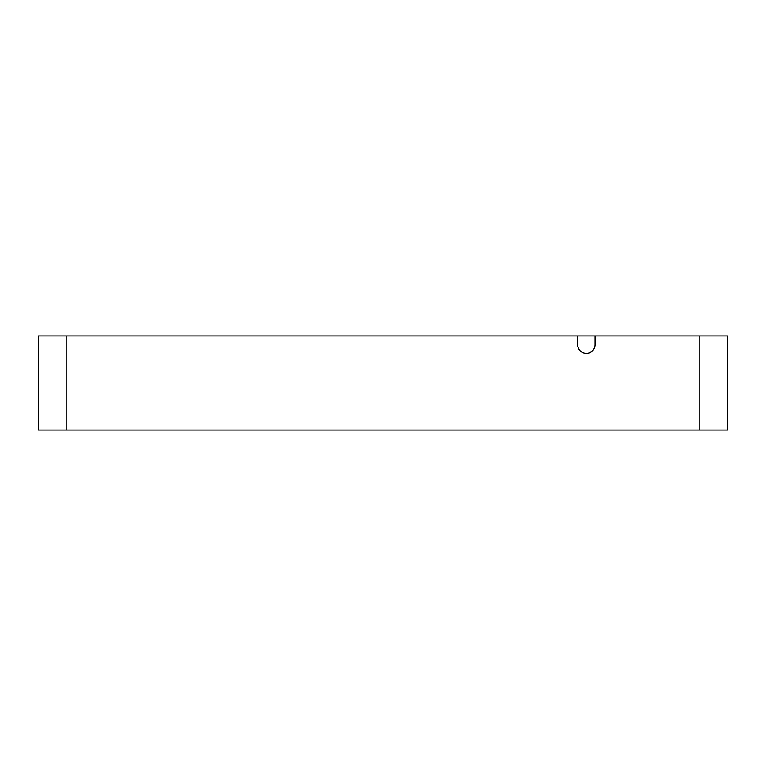 <?xml version="1.0" encoding="UTF-8"?>
<svg xmlns="http://www.w3.org/2000/svg" width="766" height="766" viewBox="0 0 766 766"><rect width="100%" height="100%" fill="white"/><g stroke="black" fill="none" stroke-linecap="round" stroke-linejoin="round"><path stroke-width="1.15" d="M577.66 344.643L577.66 335.92L595.096 335.92L595.096 344.643A8.713 8.713 0 0 1 586.373 353.356A8.713 8.713 0 0 1 577.66 344.643M595.096 335.92L727.7 335.92L727.7 430.08L66.202 430.08L66.202 335.92L577.66 335.92M66.202 430.08L38.3 430.08L38.3 335.92L66.202 335.92M699.798 430.08L699.798 335.92"/></g></svg>
